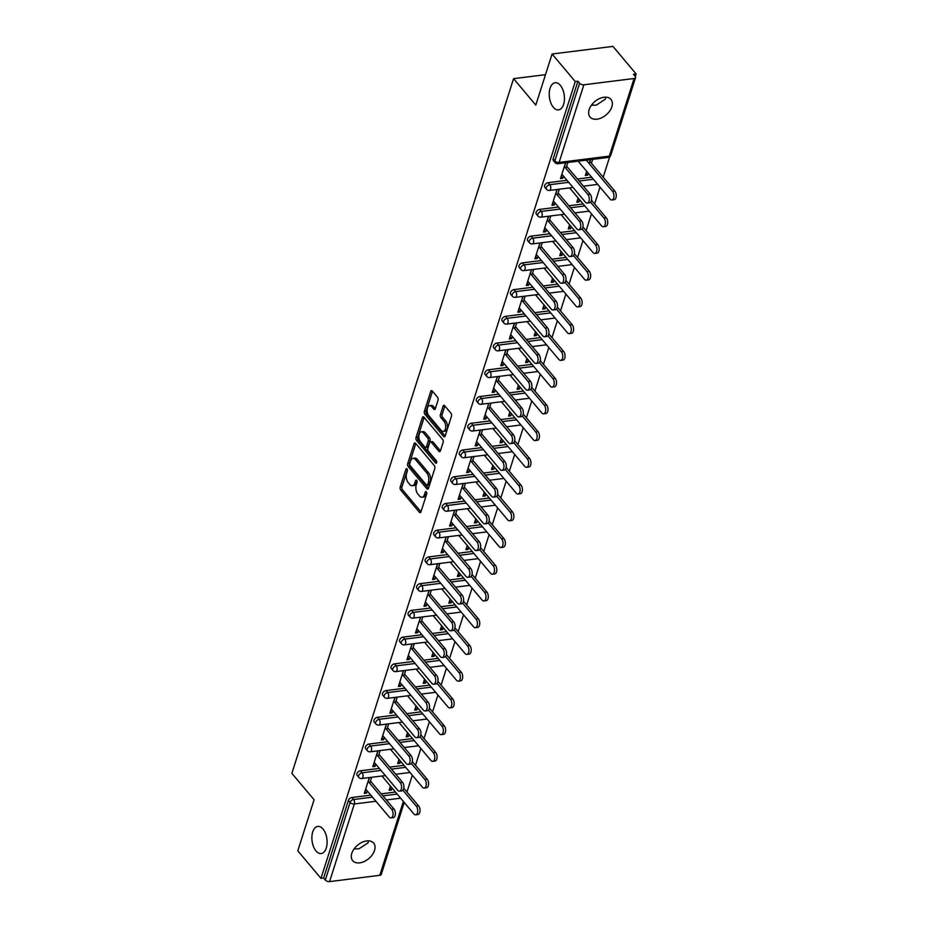 <?xml version="1.0" encoding="UTF-8"?>
<svg xmlns="http://www.w3.org/2000/svg" width="928" height="928" viewBox="0 0 928 928"><rect width="100%" height="100%" fill="white"/><g stroke="black" fill="none" stroke-linecap="round" stroke-linejoin="round"><path stroke-width="1.39" d="M323.002 829.017A13.676 7.494 82.9 0 1 327.062 843.772A13.676 7.494 82.9 0 1 321.192 853.551A13.676 7.494 82.9 0 1 315.996 850.953A13.676 7.494 82.9 0 1 311.936 836.186A13.676 7.494 82.9 0 1 317.805 826.407A13.676 7.494 82.9 0 1 323.002 829.017M368.393 840.849L368.068 842.81L358.962 848.83L354.102 848.888M560.338 85.33A13.676 7.494 82.9 0 1 564.398 100.085A13.676 7.494 82.9 0 1 558.54 109.875A13.676 7.494 82.9 0 1 553.343 107.265A13.676 7.494 82.9 0 1 549.272 92.51A13.676 7.494 82.9 0 1 555.141 82.731A13.676 7.494 82.9 0 1 560.338 85.33M605.729 97.162L605.404 99.122L596.298 105.142L591.438 105.2M407.009 468.918A1.473 0.8 -97.1 0 0 406.452 468.64A1.473 0.8 -97.1 0 0 405.907 469.232L400.2 487.096A2.1 1.148 -97.1 0 0 400.71 490.019L419.398 512.244A2.1 1.148 -97.1 0 0 420.198 512.639A2.1 1.148 -97.1 0 0 420.976 511.792L426.683 493.928A1.473 0.8 -97.1 0 0 426.323 491.886A1.473 0.8 -97.1 0 0 425.766 491.596A1.473 0.8 -97.1 0 0 425.221 492.2L424.49 494.508A6.716 3.677 -97.1 0 1 421.996 497.222A6.716 3.677 -97.1 0 1 419.444 495.935L417.89 494.09A6.716 3.677 -97.1 0 1 416.278 484.752L417.02 482.444A1.473 0.8 -97.1 0 0 416.672 480.402A1.473 0.8 -97.1 0 0 416.115 480.124A1.473 0.8 -97.1 0 0 415.57 480.716L414.828 483.024A6.716 3.677 -97.1 0 1 412.334 485.738A6.716 3.677 -97.1 0 1 409.782 484.462L408.227 482.606A6.716 3.677 -97.1 0 1 406.626 473.268L407.357 470.96A1.473 0.8 -97.1 0 0 407.009 468.918M589.141 109.632A13.676 8.746 139.9 0 0 590.034 117.021A13.676 8.746 139.9 0 0 601.657 117.786A13.676 8.746 139.9 0 0 611.854 106.79A13.676 8.746 139.9 0 0 610.972 99.412A13.676 8.746 139.9 0 0 599.349 98.646A13.676 8.746 139.9 0 0 589.141 109.632M351.805 853.319A13.676 8.746 139.9 0 0 352.698 860.708A13.676 8.746 139.9 0 0 364.31 861.462A13.676 8.746 139.9 0 0 374.518 850.477A13.676 8.746 139.9 0 0 373.624 843.088A13.676 8.746 139.9 0 0 362.013 842.334A13.676 8.746 139.9 0 0 351.805 853.319M438.039 400.188A2.1 1.148 -97.1 0 0 437.54 397.265L432.297 391.036A2.1 1.148 -97.1 0 0 431.497 390.63A2.1 1.148 -97.1 0 0 430.72 391.477L424.386 411.324A2.1 1.148 -97.1 0 0 424.885 414.248L443.584 436.473A2.1 1.148 -97.1 0 0 444.384 436.868A2.1 1.148 -97.1 0 0 445.162 436.021L451.495 416.173A2.1 1.148 -97.1 0 0 450.996 413.262L444.651 405.722A2.1 1.148 -97.1 0 0 443.862 405.327A2.1 1.148 -97.1 0 0 443.085 406.174L440.371 414.665A2.1 1.148 -97.1 0 0 440.87 417.588L444.013 421.324A5.614 3.074 -97.1 0 1 445.684 427.379A5.614 3.074 -97.1 0 1 443.271 431.392A5.614 3.074 -97.1 0 1 441.136 430.314L428.829 415.686A5.614 3.074 -97.1 0 1 427.17 409.631A5.614 3.074 -97.1 0 1 429.571 405.617A5.614 3.074 -97.1 0 1 431.706 406.684L433.759 409.132A2.1 1.148 -97.1 0 0 434.548 409.526A2.1 1.148 -97.1 0 0 435.336 408.68L438.039 400.188M320.972 878.364L297.795 850.825L314.093 799.75L291.868 773.337L513.567 78.66L535.792 105.084L552.09 54.01L575.267 81.56L320.972 878.364L323.628 878.039L325.322 880.046L350.1 802.418L348.406 800.412L323.628 878.039M415.605 443.34A2.1 1.148 -97.1 0 0 414.804 442.946A2.1 1.148 -97.1 0 0 414.027 443.793L407.694 463.64A2.1 1.148 -97.1 0 0 408.192 466.552L426.892 488.778A2.1 1.148 -97.1 0 0 427.692 489.184A2.1 1.148 -97.1 0 0 428.469 488.337L434.803 468.489A2.1 1.148 -97.1 0 0 434.292 465.566L415.605 443.34M416.034 437.482L422.368 417.635A2.1 1.148 -97.1 0 1 423.145 416.788A2.1 1.148 -97.1 0 1 423.945 417.194L442.644 439.408A2.1 1.148 -97.1 0 1 443.143 442.331L440.44 450.822L433.051 442.03A2.1 1.148 -97.1 0 0 432.251 441.635L430.476 441.856A2.1 1.148 -97.1 0 0 429.699 442.702L427.901 448.34A2.1 1.148 -97.1 0 0 428.411 451.252L436.299 460.636A1.473 0.8 -97.1 0 1 436.74 462.225A1.473 0.8 -97.1 0 1 436.102 463.269A1.473 0.8 -97.1 0 1 435.545 462.991L416.544 440.394A2.1 1.148 -97.1 0 1 416.034 437.482L417.809 437.262L424.142 417.426L422.368 417.635M440.336 451.089L438.863 451.275A2.1 1.148 -97.1 0 0 439.652 451.669A2.1 1.148 -97.1 0 0 440.44 450.822M438.863 451.275L431.276 442.262A2.1 1.148 -97.1 0 0 430.476 441.856M565.709 162.736L564.468 166.646M562.008 174.36L561.312 176.529L562.797 178.292L560.489 178.582L565.535 162.76M590.556 159.628L589.953 161.518M586.798 171.425L586.148 173.42L587.633 175.183L588.271 173.188M557.183 189.463L555.93 193.384M553.471 201.098L552.775 203.267L554.26 205.03L551.951 205.308L557.009 189.486M578.26 198.151L577.622 200.158L579.107 201.921L579.745 199.914M548.645 216.201L547.404 220.11M544.945 227.824L544.249 229.993L545.734 231.756L543.425 232.046L548.471 216.224M569.734 224.889L569.096 226.884L570.569 228.648L571.207 226.641M540.119 242.927L538.866 246.848M536.407 254.55L535.711 256.731L537.196 258.483L534.888 258.773L539.945 242.95M561.196 251.616L560.558 253.622L562.043 255.386L562.681 253.379M531.593 269.665L530.34 273.574M527.881 281.288L527.185 283.458L528.67 285.221L526.362 285.511L531.408 269.688M552.67 278.354L552.032 280.349L553.506 282.112L554.155 280.105M523.056 296.392L521.803 300.312M519.344 308.015L518.659 310.196L520.132 311.947L517.824 312.237L522.882 296.415M544.133 305.08L543.495 307.087L544.98 308.838L545.618 306.843M514.53 323.13L513.277 327.039M510.818 334.753L510.122 336.922L511.606 338.685L509.298 338.975L514.344 323.153M535.607 331.806L534.969 333.813L536.454 335.576L537.092 333.57M505.992 349.856L504.751 353.777M502.28 361.479L501.596 363.648L503.069 365.412L500.772 365.702L505.818 349.879M527.069 358.544L526.431 360.54L527.916 362.303L528.554 360.308M497.466 376.594L496.213 380.503M493.754 388.217L493.058 390.386L494.543 392.15L492.234 392.44L497.28 376.606M518.543 385.271L517.905 387.278L519.39 389.041L520.028 387.034M488.928 403.32L487.687 407.23M485.228 414.944L484.532 417.113L486.017 418.876L483.708 419.166L488.754 403.344M510.017 412.009L509.379 414.004L510.852 415.767L511.49 413.772M480.402 430.047L479.15 433.968M476.69 441.682L475.994 443.851L477.479 445.614L475.171 445.892L480.228 430.07M501.48 438.735L500.842 440.742L502.326 442.505L502.964 440.498M471.876 456.785L470.624 460.694M468.164 468.408L467.468 470.577L468.953 472.34L466.645 472.63L471.691 456.808M492.954 465.473L492.316 467.468L493.789 469.232L494.427 467.225M463.339 483.511L462.086 487.432M459.627 495.134L458.942 497.315L460.416 499.067L458.107 499.357L463.165 483.534M484.416 492.2L483.778 494.206L485.263 495.958L485.901 493.963M454.813 510.249L453.56 514.158M451.101 521.872L450.405 524.042L451.89 525.805L449.581 526.095L454.627 510.272M475.89 518.938L475.252 520.933L476.725 522.696L477.375 520.689M446.275 536.976L445.034 540.896M442.563 548.599L441.879 550.78L443.352 552.531L441.044 552.821L446.101 536.999M467.352 545.664L466.714 547.671L468.199 549.422L468.837 547.427M437.749 563.714L436.496 567.623M434.037 575.337L433.341 577.506L434.826 579.269L432.518 579.559L437.564 563.737M458.826 572.39L458.188 574.397L459.673 576.16L460.311 574.154M429.212 590.44L427.97 594.349M425.511 602.063L424.815 604.232L426.288 605.996L423.992 606.286L429.038 590.463M450.3 599.128L449.651 601.124L451.136 602.887L451.774 600.892M420.686 617.178L419.433 621.087M416.974 628.801L416.278 630.97L417.762 632.734L415.454 633.024L420.5 617.19M441.763 625.855L441.125 627.862L442.61 629.625L443.248 627.618M412.148 643.904L410.907 647.814M408.448 655.528L407.752 657.697L409.236 659.46L406.928 659.75L411.974 643.928M433.237 652.593L432.599 654.588L434.072 656.351L434.71 654.356M403.622 670.631L402.369 674.552M399.91 682.266L399.214 684.435L400.699 686.198L398.39 686.476L403.448 670.654M424.699 679.319L424.061 681.326L425.546 683.089L426.184 681.082M395.096 697.369L393.843 701.278M391.384 708.992L390.688 711.161L392.173 712.924L389.864 713.214L394.91 697.392M416.173 706.057L415.535 708.052L417.008 709.816L417.646 707.809M386.558 724.095L385.306 728.016M382.846 735.718L382.162 737.899L383.635 739.651L381.327 739.941L386.384 724.118M407.636 732.784L406.998 734.79L408.482 736.542L409.12 734.547M378.032 750.833L376.78 754.742M374.32 762.456L373.624 764.626L375.109 766.389L372.801 766.679L377.847 750.856M399.11 759.51L398.472 761.517L399.956 763.28L400.594 761.273M545.502 74.669L513.567 78.66M404.225 802.465L381.257 874.408A3.202 1.728 -162.3 0 1 379.796 875.313L329.579 881.6A3.202 1.728 -162.3 0 1 325.322 880.046M369.495 777.56L368.254 781.48M365.783 789.183L365.098 791.352L366.572 793.115L364.275 793.405L369.321 777.583M390.572 786.248L389.934 788.255L391.419 790.006L389.11 790.296L390.456 786.097M552.09 54.01L612.956 46.4L636.132 73.95L635.32 76.502M575.267 81.56L577.924 81.235L579.617 83.242A3.202 1.728 17.7 0 0 583.863 84.796L634.091 78.509A3.202 1.728 17.7 0 0 635.552 77.604A3.202 1.728 17.7 0 0 635.158 76.293L633.464 74.275L636.132 73.95M609.696 156.786L603.165 177.225M600.01 187.131L594.639 203.951M591.472 213.858L586.113 230.689M582.946 240.596L577.576 257.416M574.409 267.322L569.05 284.154M565.883 294.06L560.512 310.88M557.357 320.786L551.986 337.606M548.819 347.524L543.448 364.344M540.293 374.251L534.922 391.071M531.756 400.989L526.385 417.809M523.23 427.715L517.859 444.535M514.692 454.442L509.333 471.273M506.166 481.18L500.795 498M497.64 507.906L492.269 524.738M489.102 534.644L483.732 551.464M480.576 561.37L475.206 578.19M472.039 588.108L466.668 604.928M463.513 614.835L458.142 631.655M454.975 641.561L449.604 658.393M446.449 668.299L441.078 685.119M437.912 695.026L432.552 711.857M429.386 721.764L424.015 738.584M420.86 748.49L415.489 765.322M412.322 775.228L406.951 792.048M391.419 790.006L392.057 788.011M396.256 774.857L396.465 774.184M366.572 793.115L367.268 790.946M369.727 783.232L371.629 777.293M548.1 182.677L549.794 184.695A3.202 2.053 -40.1 0 0 546.314 187.595A3.202 2.053 139.9 0 0 546.522 189.324L544.829 187.317A3.202 2.053 -40.1 0 1 544.62 185.588A3.202 2.053 -40.1 0 1 548.1 182.677L567.008 180.31M577.413 179.011L591.681 177.225M583.863 84.796L559.097 162.423A3.202 1.728 17.7 0 1 554.84 160.869A3.202 2.053 139.9 0 0 555.048 162.597L553.355 160.579A3.202 2.053 -40.1 0 1 553.158 158.85L554.84 160.869L579.617 83.242M577.924 81.235L553.158 158.85M348.406 800.412A3.202 2.053 -40.1 0 1 351.886 797.512L370.794 795.145M381.199 793.834L395.467 792.06M583.944 186.772L584.153 186.099M579.107 201.921L576.798 202.211L578.132 198.012M554.26 205.03L554.956 202.849M557.415 195.147L559.306 189.208M531.036 236.141L532.73 238.16A3.202 2.053 -40.1 0 0 529.25 241.06A3.202 2.053 139.9 0 0 529.459 242.788L527.765 240.781A3.202 2.053 -40.1 0 1 527.556 239.053A3.202 2.053 -40.1 0 1 531.036 236.141L549.944 233.775M560.35 232.476L574.618 230.689M566.88 240.236L567.089 239.552M562.043 255.386L559.735 255.664L561.08 251.465M537.196 258.483L537.892 256.314M540.351 248.611L542.254 242.66M513.973 289.606L515.666 291.624A3.202 2.053 -40.1 0 0 512.186 294.524A3.202 2.053 139.9 0 0 512.395 296.252L510.702 294.246A3.202 2.053 -40.1 0 1 510.493 292.506A3.202 2.053 -40.1 0 1 513.973 289.606L532.892 287.239M543.286 285.94L557.554 284.154M549.817 293.7L550.026 293.016M544.98 308.838L542.671 309.128L544.017 304.929M520.132 311.947L520.828 309.778M523.288 302.064L525.19 296.125M496.921 343.07L498.614 345.088A3.202 2.053 -40.1 0 0 495.123 347.988A3.202 2.053 139.9 0 0 495.332 349.717L493.638 347.71A3.202 2.053 -40.1 0 1 493.429 345.97A3.202 2.053 -40.1 0 1 496.921 343.07L515.829 340.704M526.222 339.404L540.49 337.618M532.753 347.153L532.962 346.48M527.916 362.303L525.608 362.593L526.953 358.394M503.069 365.412L503.765 363.242M506.224 355.528L508.126 349.589M479.857 396.534L481.551 398.541A3.202 2.053 -40.1 0 0 478.059 401.453A3.202 2.053 139.9 0 0 478.268 403.181L476.586 401.163A3.202 2.053 -40.1 0 1 476.377 399.434A3.202 2.053 -40.1 0 1 479.857 396.534L498.765 394.168M509.17 392.869L523.427 391.082M515.69 400.618L515.91 399.945M510.852 415.767L508.544 416.057L509.89 411.858M486.017 418.876L486.701 416.707M489.16 408.993L491.063 403.054M462.794 449.999L464.487 452.006A3.202 2.053 -40.1 0 0 461.007 454.917A3.202 2.053 139.9 0 0 461.216 456.646L459.522 454.627A3.202 2.053 -40.1 0 1 459.314 452.899A3.202 2.053 -40.1 0 1 462.794 449.999L481.702 447.632M492.107 446.333L506.363 444.547M498.626 454.082L498.846 453.409M493.789 469.232L491.48 469.522L492.826 465.322M468.953 472.34L469.638 470.171M472.108 462.457L473.999 456.518M445.73 503.463L447.424 505.47A3.202 2.053 -40.1 0 0 443.944 508.37A3.202 2.053 139.9 0 0 444.152 510.11L442.459 508.092A3.202 2.053 -40.1 0 1 442.25 506.363A3.202 2.053 -40.1 0 1 445.73 503.463L464.638 501.097M475.043 499.798L489.3 498.011M481.562 507.546L481.783 506.874M476.725 522.696L474.428 522.986L475.762 518.787M451.89 525.805L452.586 523.636M455.045 515.922L456.936 509.982M428.666 556.928L430.36 558.934A3.202 2.053 -40.1 0 0 426.88 561.834A3.202 2.053 139.9 0 0 427.089 563.574L425.395 561.556A3.202 2.053 -40.1 0 1 425.186 559.828A3.202 2.053 -40.1 0 1 428.666 556.928L447.574 554.561M457.98 553.25L472.248 551.476M464.499 561.011L464.719 560.338M459.673 576.16L457.365 576.45L458.699 572.251M434.826 579.269L435.522 577.1M437.981 569.386L439.872 563.447M411.603 610.38L413.296 612.399A3.202 2.053 -40.1 0 0 409.816 615.299A3.202 2.053 139.9 0 0 410.025 617.027L408.332 615.02A3.202 2.053 -40.1 0 1 408.123 613.292A3.202 2.053 -40.1 0 1 411.603 610.38L430.511 608.026M440.916 606.715L455.184 604.928M447.435 614.475L447.656 613.802M442.61 629.625L440.301 629.915L441.635 625.716M417.762 632.734L418.458 630.553M420.918 622.85L422.808 616.911M394.539 663.845L396.233 665.863A3.202 2.053 -40.1 0 0 392.753 668.763A3.202 2.053 139.9 0 0 392.962 670.492L391.268 668.485A3.202 2.053 -40.1 0 1 391.059 666.756A3.202 2.053 -40.1 0 1 394.539 663.845L413.447 661.478M423.852 660.179L438.12 658.393M430.383 667.94L430.592 667.267M425.546 683.089L423.238 683.368L424.572 679.168M400.699 686.198L401.395 684.017M403.854 676.315L405.745 670.364M377.476 717.309L379.169 719.328A3.202 2.053 -40.1 0 0 375.689 722.228A3.202 2.053 139.9 0 0 375.898 723.956L374.204 721.949A3.202 2.053 -40.1 0 1 373.996 720.209A3.202 2.053 -40.1 0 1 377.476 717.309L396.395 714.943M406.789 713.644L421.057 711.857M413.32 721.404L413.528 720.72M408.482 736.542L406.174 736.832L407.52 732.633M383.635 739.651L384.331 737.482M386.79 729.768L388.693 723.828M360.424 770.774L362.117 772.792A3.202 2.053 -40.1 0 0 358.626 775.692A3.202 2.053 139.9 0 0 358.834 777.42L357.141 775.414A3.202 2.053 -40.1 0 1 356.932 773.674A3.202 2.053 -40.1 0 1 360.424 770.774L379.332 768.407M389.725 767.108L403.993 765.322M375.109 766.389L375.805 764.22M378.264 756.506L380.155 750.566M404.782 748.13L405.002 747.458M399.956 763.28L397.648 763.57L398.982 759.371M368.95 744.047L370.643 746.054A3.202 2.053 -40.1 0 0 367.163 748.954A3.202 2.053 139.9 0 0 367.372 750.694L365.678 748.676A3.202 2.053 -40.1 0 1 365.47 746.947A3.202 2.053 -40.1 0 1 368.95 744.047L387.858 741.681M398.263 740.382L412.519 738.595M392.173 712.924L392.857 710.755M395.328 703.041L397.219 697.102M421.846 694.666L422.066 693.993M417.008 709.816L414.712 710.106L416.046 705.906M386.013 690.583L387.707 692.59A3.202 2.053 -40.1 0 0 384.227 695.501A3.202 2.053 139.9 0 0 384.436 697.23L382.742 695.211A3.202 2.053 -40.1 0 1 382.533 693.483A3.202 2.053 -40.1 0 1 386.013 690.583L404.921 688.216M415.326 686.917L429.583 685.131M409.236 659.46L409.921 657.291M412.38 649.577L414.282 643.638M438.909 641.202L439.13 640.529M434.072 656.351L431.764 656.641L433.109 652.442M403.077 637.118L404.77 639.125A3.202 2.053 -40.1 0 0 401.29 642.037A3.202 2.053 139.9 0 0 401.499 643.765L399.806 641.747A3.202 2.053 -40.1 0 1 399.597 640.018A3.202 2.053 -40.1 0 1 403.077 637.118L421.985 634.752M432.39 633.453L446.646 631.666M426.288 605.996L426.984 603.826M429.444 596.112L431.346 590.173M455.973 587.737L456.182 587.064M451.136 602.887L448.827 603.177L450.173 598.978M420.14 583.654L421.834 585.672A3.202 2.053 -40.1 0 0 418.342 588.572A3.202 2.053 139.9 0 0 418.551 590.301L416.858 588.282A3.202 2.053 -40.1 0 1 416.649 586.554A3.202 2.053 -40.1 0 1 420.14 583.654L439.048 581.288M449.454 579.988L463.71 578.202M443.352 552.531L444.048 550.362M446.507 542.648L448.41 536.709M473.036 534.273L473.245 533.6M468.199 549.422L465.891 549.712L467.236 545.513M437.204 530.19L438.886 532.208A3.202 2.053 -40.1 0 0 435.406 535.108A3.202 2.053 139.9 0 0 435.615 536.836L433.921 534.83A3.202 2.053 -40.1 0 1 433.712 533.09A3.202 2.053 -40.1 0 1 437.204 530.19L456.112 527.823M466.506 526.524L480.774 524.738M460.416 499.067L461.112 496.898M463.571 489.195L465.473 483.244M490.1 480.82L490.309 480.136M485.263 495.958L482.954 496.248L484.3 492.049M454.256 476.725L455.95 478.744A3.202 2.053 -40.1 0 0 452.47 481.644A3.202 2.053 139.9 0 0 452.678 483.372L450.985 481.365A3.202 2.053 -40.1 0 1 450.776 479.637A3.202 2.053 -40.1 0 1 454.256 476.725L473.176 474.359M483.569 473.06L497.837 471.273M477.479 445.614L478.175 443.433M480.634 435.731L482.525 429.78M507.164 427.356L507.372 426.683M502.326 442.505L500.018 442.784L501.352 438.584M471.32 423.261L473.013 425.279A3.202 2.053 -40.1 0 0 469.533 428.179A3.202 2.053 139.9 0 0 469.742 429.908L468.048 427.901A3.202 2.053 -40.1 0 1 467.84 426.172A3.202 2.053 -40.1 0 1 471.32 423.261L490.228 420.894M500.633 419.595L514.901 417.809M494.543 392.15L495.239 389.98M497.698 382.266L499.589 376.327M524.216 373.891L524.436 373.218M519.39 389.041L517.082 389.331L518.416 385.132M488.383 369.796L490.077 371.815A3.202 2.053 -40.1 0 0 486.597 374.715A3.202 2.053 139.9 0 0 486.806 376.443L485.112 374.436A3.202 2.053 -40.1 0 1 484.903 372.708A3.202 2.053 -40.1 0 1 488.383 369.796L507.291 367.442M517.696 366.131L531.964 364.356M511.606 338.685L512.302 336.516M514.762 328.802L516.652 322.863M541.279 320.427L541.5 319.754M536.454 335.576L534.145 335.866L535.479 331.667M505.447 316.344L507.14 318.35A3.202 2.053 -40.1 0 0 503.66 321.25A3.202 2.053 139.9 0 0 503.869 322.99L502.176 320.972A3.202 2.053 -40.1 0 1 501.967 319.244A3.202 2.053 -40.1 0 1 505.447 316.344L524.355 313.977M534.76 312.666L549.028 310.892M528.67 285.221L529.366 283.052M531.825 275.338L533.716 269.398M558.343 266.962L558.563 266.29M553.506 282.112L551.209 282.402L552.543 278.203M522.51 262.879L524.204 264.886A3.202 2.053 -40.1 0 0 520.724 267.798A3.202 2.053 139.9 0 0 520.933 269.526L519.239 267.508A3.202 2.053 -40.1 0 1 519.03 265.779A3.202 2.053 -40.1 0 1 522.51 262.879L541.418 260.513M551.824 259.214L566.08 257.427M545.734 231.756L546.418 229.587M548.889 221.873L550.78 215.934M575.406 213.498L575.627 212.825M570.569 228.648L568.261 228.938L569.606 224.738M539.574 209.415L541.268 211.422A3.202 2.053 -40.1 0 0 537.788 214.333A3.202 2.053 139.9 0 0 537.996 216.062L536.303 214.043A3.202 2.053 -40.1 0 1 536.094 212.315A3.202 2.053 -40.1 0 1 539.574 209.415L558.482 207.048M568.887 205.749L583.144 203.963M562.797 178.292L563.482 176.123M565.941 168.409L567.843 162.47M591.438 163.27L592.69 159.361M587.633 175.183L585.324 175.473L586.67 171.274M590.382 159.651L589.129 163.56M412.334 485.738L414.108 485.518A6.716 3.677 -97.1 0 0 416.602 482.804L414.828 483.024M417.066 481.342L416.602 482.804M421.996 497.222L423.771 496.99A6.716 3.677 -97.1 0 0 426.265 494.288L424.49 494.508M426.729 492.826L426.265 494.288M407.415 469.858L401.975 486.875A2.1 1.148 -97.1 0 0 402.474 489.798L420.976 511.792M414.027 443.793L415.79 443.572L409.468 463.42A2.1 1.148 -97.1 0 0 409.967 466.332L428.469 488.325M409.735 463.513A1.473 0.8 -97.1 0 0 410.083 465.554L426.497 485.066A1.473 0.8 -97.1 0 0 427.054 485.344A1.473 0.8 -97.1 0 0 427.599 484.752L428.376 482.316A6.716 3.677 -97.1 0 0 426.776 472.978L415.558 459.65A6.716 3.677 -97.1 0 0 413.006 458.362A6.716 3.677 -97.1 0 0 410.512 461.077L409.735 463.513M427.054 485.344L428.829 485.124A1.473 0.8 -97.1 0 0 429.374 484.532L427.599 484.752M413.006 458.362L414.781 458.142A6.716 3.677 -97.1 0 1 417.333 459.418L428.55 472.758A6.716 3.677 -97.1 0 1 430.151 482.096L429.374 484.532M436.74 462.086L418.319 440.174L416.544 440.394M423.412 432.9A5.614 3.074 -97.1 0 0 421.277 431.833A5.614 3.074 -97.1 0 0 418.876 435.847A5.614 3.074 -97.1 0 0 420.535 441.902L424.873 447.052A2.1 1.148 -97.1 0 0 425.674 447.458A2.1 1.148 -97.1 0 0 426.451 446.612L428.249 440.974A2.1 1.148 -97.1 0 0 427.75 438.062L423.412 432.9L425.186 432.68A5.614 3.074 -97.1 0 0 423.052 431.613L421.277 431.833M425.674 447.458L427.448 447.238A2.1 1.148 -97.1 0 0 428.226 446.391L426.451 446.612M425.186 432.68L429.525 437.842A2.1 1.148 -97.1 0 1 430.024 440.754L428.226 446.391M417.809 437.262A2.1 1.148 -97.1 0 0 418.319 440.174M429.571 405.617L431.346 405.397A5.614 3.074 -97.1 0 1 433.48 406.464L435.336 408.668M443.271 431.392L445.046 431.16A5.614 3.074 -97.1 0 0 447.458 427.147A5.614 3.074 -97.1 0 0 445.788 421.092L444.013 421.324M443.085 406.174L444.848 405.954L442.146 414.445A2.1 1.148 -97.1 0 0 442.644 417.356L445.788 421.092M430.72 391.477L432.483 391.256L426.161 411.104A2.1 1.148 -97.1 0 0 426.66 414.027L445.162 436.009M416.289 806.177L418.598 805.887A4.814 2.633 82.9 0 1 420.024 811.072A4.814 2.633 82.9 0 1 417.96 814.517L415.663 814.807A4.814 2.633 -97.1 0 0 417.716 811.362A4.814 2.633 -97.1 0 0 416.289 806.177L402.903 790.262M382.034 776.086L413.83 813.891A4.814 2.633 -97.1 0 0 415.663 814.807M418.598 805.887L403.784 788.278M365.667 789.044L389.168 816.976A4.814 2.633 -97.1 0 0 390.99 817.893A4.814 2.633 -97.1 0 0 393.054 814.448A4.814 2.633 -97.1 0 0 391.628 809.262L393.936 808.972A4.814 2.633 82.9 0 1 395.363 814.158A4.814 2.633 82.9 0 1 393.298 817.603L390.99 817.893M370.434 781.04L393.936 808.972M368.126 781.33L391.628 809.262M424.827 779.45L427.124 779.16A4.814 2.633 82.9 0 1 428.562 784.346A4.814 2.633 82.9 0 1 426.497 787.779L424.189 788.069A4.814 2.633 -97.1 0 0 426.254 784.636A4.814 2.633 -97.1 0 0 424.827 779.45L411.429 763.524M390.56 749.36L422.356 787.153A4.814 2.633 -97.1 0 0 424.189 788.069M427.124 779.16L412.31 761.54M433.353 752.712L435.661 752.422A4.814 2.633 82.9 0 1 437.088 757.608A4.814 2.633 82.9 0 1 435.023 761.053L432.715 761.343A4.814 2.633 -97.1 0 0 434.78 757.898A4.814 2.633 -97.1 0 0 433.353 752.712L419.966 736.797M399.098 722.622L430.894 760.426A4.814 2.633 -97.1 0 0 432.715 761.343M435.661 752.422L420.836 734.814M441.879 725.986L444.187 725.696A4.814 2.633 82.9 0 1 445.614 730.881A4.814 2.633 82.9 0 1 443.561 734.326L441.252 734.605A4.814 2.633 -97.1 0 0 443.317 731.171A4.814 2.633 -97.1 0 0 441.879 725.986L428.492 710.059M407.624 695.896L439.42 733.688A4.814 2.633 -97.1 0 0 441.252 734.605M444.187 725.696L429.374 708.076M450.416 699.248L452.725 698.958A4.814 2.633 82.9 0 1 454.152 704.155A4.814 2.633 82.9 0 1 452.087 707.588L449.778 707.878A4.814 2.633 -97.1 0 0 451.843 704.433A4.814 2.633 -97.1 0 0 450.416 699.248L437.03 683.333M416.162 669.158L447.957 706.962A4.814 2.633 -97.1 0 0 449.778 707.878M452.725 698.958L437.9 681.349M458.942 672.522L461.251 672.232A4.814 2.633 82.9 0 1 462.678 677.417A4.814 2.633 82.9 0 1 460.624 680.862L458.316 681.152A4.814 2.633 -97.1 0 0 460.369 677.707A4.814 2.633 -97.1 0 0 458.942 672.522L445.556 656.606M424.688 642.431L456.483 680.236A4.814 2.633 -97.1 0 0 458.316 681.152M461.251 672.232L446.438 654.611M374.193 762.306L397.694 790.238A4.814 2.633 -97.1 0 0 399.527 791.155A4.814 2.633 -97.1 0 0 401.58 787.721A4.814 2.633 -97.1 0 0 400.154 782.536L402.462 782.246A4.814 2.633 82.9 0 1 403.889 787.431A4.814 2.633 82.9 0 1 401.824 790.865L399.527 791.155M378.96 754.313L402.462 782.246M376.652 754.592L400.154 782.536M382.73 735.579L406.232 763.512A4.814 2.633 -97.1 0 0 408.053 764.428A4.814 2.633 -97.1 0 0 410.118 760.983A4.814 2.633 -97.1 0 0 408.691 755.798L411 755.508A4.814 2.633 82.9 0 1 412.426 760.705A4.814 2.633 82.9 0 1 410.362 764.138L408.053 764.428M387.498 727.575L411 755.508M385.19 727.865L408.691 755.798M391.256 708.841L414.758 736.774A4.814 2.633 -97.1 0 0 416.579 737.69A4.814 2.633 -97.1 0 0 418.644 734.257A4.814 2.633 -97.1 0 0 417.217 729.072L419.526 728.782A4.814 2.633 82.9 0 1 420.952 733.967A4.814 2.633 82.9 0 1 418.888 737.412L416.579 737.69M396.024 700.849L419.526 728.782M393.716 701.139L417.217 729.072M399.782 682.115L423.284 710.048A4.814 2.633 -97.1 0 0 425.117 710.964A4.814 2.633 -97.1 0 0 427.182 707.53A4.814 2.633 -97.1 0 0 425.755 702.334L428.052 702.044A4.814 2.633 82.9 0 1 429.49 707.24A4.814 2.633 82.9 0 1 427.425 710.674L425.117 710.964M404.55 674.111L428.052 702.044M402.253 674.401L425.755 702.334M408.32 655.377L431.822 683.321A4.814 2.633 -97.1 0 0 433.643 684.238A4.814 2.633 -97.1 0 0 435.708 680.792A4.814 2.633 -97.1 0 0 434.281 675.607L436.589 675.317A4.814 2.633 82.9 0 1 438.016 680.502A4.814 2.633 82.9 0 1 435.951 683.948L433.643 684.238M413.088 647.384L436.589 675.317M410.779 647.674L434.281 675.607M467.48 645.784L469.788 645.494A4.814 2.633 82.9 0 1 471.215 650.69A4.814 2.633 82.9 0 1 469.15 654.124L466.842 654.414A4.814 2.633 -97.1 0 0 468.907 650.98A4.814 2.633 -97.1 0 0 467.48 645.784L454.082 629.868M433.214 615.705L465.021 653.498A4.814 2.633 -97.1 0 0 466.842 654.414M469.788 645.494L454.964 627.885M416.846 628.65L440.348 656.583A4.814 2.633 -97.1 0 0 442.18 657.5A4.814 2.633 -97.1 0 0 444.245 654.066A4.814 2.633 -97.1 0 0 442.807 648.869L445.115 648.579A4.814 2.633 82.9 0 1 446.542 653.776A4.814 2.633 82.9 0 1 444.489 657.21L442.18 657.5M421.614 620.646L445.115 648.579M419.317 620.936L442.807 648.869M476.006 619.057L478.314 618.767A4.814 2.633 82.9 0 1 479.741 623.952A4.814 2.633 82.9 0 1 477.676 627.398L475.38 627.688A4.814 2.633 -97.1 0 0 477.433 624.242A4.814 2.633 -97.1 0 0 476.006 619.057L462.62 603.142M441.751 588.967L473.547 626.771A4.814 2.633 -97.1 0 0 475.38 627.688M478.314 618.767L463.501 601.158M425.384 601.912L448.885 629.857A4.814 2.633 -97.1 0 0 450.706 630.773A4.814 2.633 -97.1 0 0 452.771 627.328A4.814 2.633 -97.1 0 0 451.344 622.143L453.653 621.853A4.814 2.633 82.9 0 1 455.08 627.038A4.814 2.633 82.9 0 1 453.015 630.483L450.706 630.773M430.151 593.92L453.653 621.853M427.843 594.21L451.344 622.143M484.544 592.319L486.852 592.041A4.814 2.633 82.9 0 1 488.279 597.226A4.814 2.633 82.9 0 1 486.214 600.66L483.906 600.95A4.814 2.633 -97.1 0 0 485.97 597.516A4.814 2.633 -97.1 0 0 484.544 592.319L471.146 576.404M450.277 562.24L482.084 600.033A4.814 2.633 -97.1 0 0 483.906 600.95M486.852 592.041L472.027 574.42M433.91 575.186L457.411 603.119A4.814 2.633 -97.1 0 0 459.244 604.035A4.814 2.633 -97.1 0 0 461.297 600.602A4.814 2.633 -97.1 0 0 459.87 595.405L462.179 595.126A4.814 2.633 82.9 0 1 463.606 600.312A4.814 2.633 82.9 0 1 461.552 603.745L459.244 604.035M438.677 567.182L462.179 595.126M436.369 567.472L459.87 595.405M493.07 565.593L495.378 565.303A4.814 2.633 82.9 0 1 496.805 570.488A4.814 2.633 82.9 0 1 494.74 573.933L492.443 574.223A4.814 2.633 -97.1 0 0 494.496 570.778A4.814 2.633 -97.1 0 0 493.07 565.593L479.683 549.678M458.815 535.502L490.61 573.307A4.814 2.633 -97.1 0 0 492.443 574.223M495.378 565.303L480.565 547.694M442.447 548.46L465.949 576.392A4.814 2.633 -97.1 0 0 467.77 577.309A4.814 2.633 -97.1 0 0 469.835 573.864A4.814 2.633 -97.1 0 0 468.408 568.678L470.716 568.388A4.814 2.633 82.9 0 1 472.143 573.574A4.814 2.633 82.9 0 1 470.078 577.019L467.77 577.309M447.215 540.456L470.716 568.388M444.906 540.746L468.408 568.678M501.607 538.866L503.904 538.576A4.814 2.633 82.9 0 1 505.342 543.762A4.814 2.633 82.9 0 1 503.278 547.195L500.969 547.485A4.814 2.633 -97.1 0 0 503.034 544.052A4.814 2.633 -97.1 0 0 501.607 538.866L488.209 522.94M467.341 508.776L499.136 546.569A4.814 2.633 -97.1 0 0 500.969 547.485M503.904 538.576L489.091 520.956M450.973 521.722L474.475 549.654A4.814 2.633 -97.1 0 0 476.308 550.571A4.814 2.633 -97.1 0 0 478.361 547.137A4.814 2.633 -97.1 0 0 476.934 541.952L479.242 541.662A4.814 2.633 82.9 0 1 480.669 546.847A4.814 2.633 82.9 0 1 478.604 550.281L476.308 550.571M455.741 513.729L479.242 541.662M453.432 514.008L476.934 541.952M510.133 512.128L512.442 511.838A4.814 2.633 82.9 0 1 513.868 517.035A4.814 2.633 82.9 0 1 511.804 520.469L509.495 520.759A4.814 2.633 -97.1 0 0 511.56 517.314A4.814 2.633 -97.1 0 0 510.133 512.128L496.747 496.213M475.878 482.038L507.674 519.842A4.814 2.633 -97.1 0 0 509.495 520.759M512.442 511.838L497.617 494.23M459.511 494.995L483.001 522.928A4.814 2.633 -97.1 0 0 484.834 523.844A4.814 2.633 -97.1 0 0 486.898 520.399A4.814 2.633 -97.1 0 0 485.472 515.214L487.768 514.924A4.814 2.633 82.9 0 1 489.207 520.121A4.814 2.633 82.9 0 1 487.142 523.554L484.834 523.844M464.278 486.991L487.768 514.924M461.97 487.281L485.472 515.214M518.659 485.402L520.968 485.112A4.814 2.633 82.9 0 1 522.394 490.297A4.814 2.633 82.9 0 1 520.341 493.742L518.033 494.021A4.814 2.633 -97.1 0 0 520.098 490.587A4.814 2.633 -97.1 0 0 518.659 485.402L505.273 469.487M484.404 455.312L516.2 493.104A4.814 2.633 -97.1 0 0 518.033 494.021M520.968 485.112L506.154 467.492M468.037 468.257L491.538 496.19A4.814 2.633 -97.1 0 0 493.36 497.106A4.814 2.633 -97.1 0 0 495.424 493.673A4.814 2.633 -97.1 0 0 493.998 488.488L496.306 488.198A4.814 2.633 82.9 0 1 497.733 493.383A4.814 2.633 82.9 0 1 495.668 496.828L493.36 497.106M472.804 460.265L496.306 488.198M470.496 460.555L493.998 488.488M527.197 458.664L529.505 458.374A4.814 2.633 82.9 0 1 530.932 463.571A4.814 2.633 82.9 0 1 528.867 467.004L526.559 467.294A4.814 2.633 -97.1 0 0 528.624 463.861A4.814 2.633 -97.1 0 0 527.197 458.664L513.81 442.749M492.93 428.574L524.738 466.378A4.814 2.633 -97.1 0 0 526.559 467.294M529.505 458.374L514.68 440.765M476.563 441.531L500.064 469.464A4.814 2.633 -97.1 0 0 501.897 470.38A4.814 2.633 -97.1 0 0 503.962 466.946A4.814 2.633 -97.1 0 0 502.535 461.75L504.832 461.46A4.814 2.633 82.9 0 1 506.27 466.656A4.814 2.633 82.9 0 1 504.206 470.09L501.897 470.38M481.33 433.527L504.832 461.46M479.034 433.817L502.535 461.75M535.723 431.938L538.031 431.648A4.814 2.633 82.9 0 1 539.458 436.833A4.814 2.633 82.9 0 1 537.405 440.278L535.096 440.568A4.814 2.633 -97.1 0 0 537.15 437.123A4.814 2.633 -97.1 0 0 535.723 431.938L522.336 416.022M501.468 401.847L533.264 439.652A4.814 2.633 -97.1 0 0 535.096 440.568M538.031 431.648L523.218 414.027M485.1 414.793L508.602 442.737A4.814 2.633 -97.1 0 0 510.423 443.654A4.814 2.633 -97.1 0 0 512.488 440.208A4.814 2.633 -97.1 0 0 511.061 435.023L513.37 434.733A4.814 2.633 82.9 0 1 514.796 439.918A4.814 2.633 82.9 0 1 512.732 443.364L510.423 443.654M489.868 406.8L513.37 434.733M487.56 407.09L511.061 435.023M544.26 405.2L546.569 404.921A4.814 2.633 82.9 0 1 547.996 410.106A4.814 2.633 82.9 0 1 545.931 413.54L543.622 413.83A4.814 2.633 -97.1 0 0 545.687 410.396A4.814 2.633 -97.1 0 0 544.26 405.2L530.862 389.284M509.994 375.121L541.801 412.914A4.814 2.633 -97.1 0 0 543.622 413.83M546.569 404.921L531.744 387.301M493.626 388.066L517.128 415.999A4.814 2.633 -97.1 0 0 518.961 416.916A4.814 2.633 -97.1 0 0 521.026 413.482A4.814 2.633 -97.1 0 0 519.587 408.285L521.896 408.007A4.814 2.633 82.9 0 1 523.322 413.192A4.814 2.633 82.9 0 1 521.269 416.626L518.961 416.916M498.394 380.062L521.896 408.007M496.086 380.352L519.587 408.285M552.786 378.473L555.095 378.183A4.814 2.633 82.9 0 1 556.522 383.368A4.814 2.633 82.9 0 1 554.457 386.814L552.16 387.104A4.814 2.633 -97.1 0 0 554.213 383.658A4.814 2.633 -97.1 0 0 552.786 378.473L539.4 362.558M518.532 348.383L550.327 386.187A4.814 2.633 -97.1 0 0 552.16 387.104M555.095 378.183L540.282 360.574M502.164 361.34L525.666 389.273A4.814 2.633 -97.1 0 0 527.487 390.189A4.814 2.633 -97.1 0 0 529.552 386.744A4.814 2.633 -97.1 0 0 528.125 381.559L530.433 381.269A4.814 2.633 82.9 0 1 531.86 386.454A4.814 2.633 82.9 0 1 529.795 389.899L527.487 390.189M506.932 353.336L530.433 381.269M504.623 353.626L528.125 381.559M561.324 351.747L563.632 351.457A4.814 2.633 82.9 0 1 565.059 356.642A4.814 2.633 82.9 0 1 562.994 360.076L560.686 360.366A4.814 2.633 -97.1 0 0 562.751 356.932A4.814 2.633 -97.1 0 0 561.324 351.747L547.926 335.82M527.058 321.656L558.853 359.449A4.814 2.633 -97.1 0 0 560.686 360.366M563.632 351.457L548.808 333.836M510.69 334.602L534.192 362.535A4.814 2.633 -97.1 0 0 536.024 363.451A4.814 2.633 -97.1 0 0 538.078 360.018A4.814 2.633 -97.1 0 0 536.651 354.832L538.959 354.542A4.814 2.633 82.9 0 1 540.386 359.728A4.814 2.633 82.9 0 1 538.333 363.161L536.024 363.451M515.458 326.598L538.959 354.542M513.149 326.888L536.651 354.832M569.85 325.009L572.158 324.719A4.814 2.633 82.9 0 1 573.585 329.904A4.814 2.633 82.9 0 1 571.52 333.349L569.212 333.639A4.814 2.633 -97.1 0 0 571.277 330.194A4.814 2.633 -97.1 0 0 569.85 325.009L556.464 309.094M535.595 294.918L567.391 332.723A4.814 2.633 -97.1 0 0 569.212 333.639M572.158 324.719L557.345 307.11M519.228 307.876L542.729 335.808A4.814 2.633 -97.1 0 0 544.55 336.725A4.814 2.633 -97.1 0 0 546.615 333.28A4.814 2.633 -97.1 0 0 545.188 328.094L547.497 327.804A4.814 2.633 82.9 0 1 548.924 332.99A4.814 2.633 82.9 0 1 546.859 336.435L544.55 336.725M523.995 299.872L547.497 327.804M521.687 300.162L545.188 328.094M578.388 298.282L580.684 297.992A4.814 2.633 82.9 0 1 582.123 303.178A4.814 2.633 82.9 0 1 580.058 306.611L577.75 306.901A4.814 2.633 -97.1 0 0 579.814 303.468A4.814 2.633 -97.1 0 0 578.388 298.282L564.99 282.356M544.121 268.192L575.917 305.985A4.814 2.633 -97.1 0 0 577.75 306.901M580.684 297.992L565.871 280.372M527.754 281.138L551.255 309.07A4.814 2.633 -97.1 0 0 553.088 309.987A4.814 2.633 -97.1 0 0 555.141 306.553A4.814 2.633 -97.1 0 0 553.714 301.368L556.023 301.078A4.814 2.633 82.9 0 1 557.45 306.263A4.814 2.633 82.9 0 1 555.385 309.697L553.088 309.987M532.521 273.145L556.023 301.078M530.213 273.424L553.714 301.368M586.914 271.544L589.222 271.254A4.814 2.633 82.9 0 1 590.649 276.451A4.814 2.633 82.9 0 1 588.584 279.885L586.276 280.175A4.814 2.633 -97.1 0 0 588.34 276.73A4.814 2.633 -97.1 0 0 586.914 271.544L573.527 255.629M552.659 241.454L584.454 279.258A4.814 2.633 -97.1 0 0 586.276 280.175M589.222 271.254L574.397 253.646M536.291 254.411L559.781 282.344A4.814 2.633 -97.1 0 0 561.614 283.26A4.814 2.633 -97.1 0 0 563.679 279.815A4.814 2.633 -97.1 0 0 562.252 274.63L564.549 274.34A4.814 2.633 82.9 0 1 565.987 279.537A4.814 2.633 82.9 0 1 563.922 282.97L561.614 283.26M541.059 246.407L564.549 274.34M538.75 246.697L562.252 274.63M595.44 244.818L597.748 244.528A4.814 2.633 82.9 0 1 599.175 249.713A4.814 2.633 82.9 0 1 597.122 253.158L594.813 253.437A4.814 2.633 -97.1 0 0 596.878 250.003A4.814 2.633 -97.1 0 0 595.44 244.818L582.053 228.903M561.185 214.728L592.98 252.52A4.814 2.633 -97.1 0 0 594.813 253.437M597.748 244.528L582.935 226.908M544.817 227.673L568.319 255.618A4.814 2.633 -97.1 0 0 570.14 256.522A4.814 2.633 -97.1 0 0 572.205 253.089A4.814 2.633 -97.1 0 0 570.778 247.904L573.086 247.614A4.814 2.633 82.9 0 1 574.513 252.799A4.814 2.633 82.9 0 1 572.448 256.244L570.14 256.522M549.585 219.681L573.086 247.614M547.276 219.971L570.778 247.904M603.977 218.08L606.286 217.79A4.814 2.633 82.9 0 1 607.712 222.987A4.814 2.633 82.9 0 1 605.648 226.42L603.339 226.71A4.814 2.633 -97.1 0 0 605.404 223.277A4.814 2.633 -97.1 0 0 603.977 218.08L590.579 202.165M569.711 188.001L601.518 225.794A4.814 2.633 -97.1 0 0 603.339 226.71M606.286 217.79L591.461 200.181M553.343 200.947L576.845 228.88A4.814 2.633 -97.1 0 0 578.678 229.796A4.814 2.633 -97.1 0 0 580.742 226.362A4.814 2.633 -97.1 0 0 579.304 221.166L581.612 220.876A4.814 2.633 82.9 0 1 583.039 226.072A4.814 2.633 82.9 0 1 580.986 229.506L578.678 229.796M558.111 192.943L581.612 220.876M555.814 193.233L579.304 221.166M612.503 191.354L614.812 191.064A4.814 2.633 82.9 0 1 616.238 196.249A4.814 2.633 82.9 0 1 614.185 199.694L611.877 199.984A4.814 2.633 -97.1 0 0 613.93 196.539A4.814 2.633 -97.1 0 0 612.503 191.354L586.276 160.161M578.248 161.263L610.044 199.068A4.814 2.633 -97.1 0 0 611.877 199.984M614.812 191.064L589.825 161.368M561.881 174.209L585.382 202.153A4.814 2.633 -97.1 0 0 587.204 203.07A4.814 2.633 -97.1 0 0 589.268 199.624A4.814 2.633 -97.1 0 0 587.842 194.439L590.15 194.149A4.814 2.633 82.9 0 1 591.577 199.334A4.814 2.633 82.9 0 1 589.512 202.78L587.204 203.07M566.648 166.216L590.15 194.149M564.34 166.506L587.842 194.439M407.125 469.081L405.907 469.232M426.439 492.037L425.221 492.2M416.788 480.565L415.57 480.716M379.796 875.313L403.367 801.456M400.618 798.184L386.361 799.971M375.956 801.27L354.345 803.973L329.579 881.6M351.886 797.512L353.58 799.518A3.202 1.752 -97.1 0 1 354.345 803.973A3.202 1.728 -162.3 0 1 350.1 802.418A3.202 2.053 -40.1 0 1 353.58 799.518L372.488 797.152M555.048 162.597A3.202 3.202 0 0 0 557.902 163.711A3.202 1.752 82.9 0 0 559.097 162.423L609.313 156.136L634.091 78.509M557.902 163.711L608.118 157.435A3.202 1.752 82.9 0 0 609.313 156.136A3.202 1.728 17.7 0 0 610.775 155.22L635.552 77.604M382.893 795.853L397.161 794.066M381.025 770.426L362.117 772.792A3.202 1.752 -97.1 0 1 362.883 777.246A3.202 1.752 82.9 0 1 361.688 778.534L385.364 775.576M391.419 769.115L405.687 767.34M367.372 750.694A3.202 3.202 0 0 0 370.226 751.808A3.202 1.752 82.9 0 0 371.409 750.508A3.202 1.752 -97.1 0 0 370.643 746.054L389.551 743.688M399.956 742.388L414.213 740.602M375.898 723.956A3.202 3.202 0 0 0 378.752 725.081A3.202 1.752 82.9 0 0 379.946 723.782A3.202 1.752 -97.1 0 0 379.169 719.328L398.089 716.961M408.482 715.662L422.75 713.876M384.436 697.23A3.202 3.202 0 0 0 387.278 698.343A3.202 1.752 82.9 0 0 388.472 697.044A3.202 1.752 -97.1 0 0 387.707 692.59L406.615 690.223M417.02 688.924L431.276 687.138M392.962 670.492A3.202 3.202 0 0 0 395.815 671.617A3.202 1.752 82.9 0 0 396.998 670.318A3.202 1.752 -97.1 0 0 396.233 665.863L415.141 663.497M425.546 662.198L439.814 660.411M401.499 643.765A3.202 3.202 0 0 0 404.341 644.879A3.202 1.752 82.9 0 0 405.536 643.591A3.202 1.752 -97.1 0 0 404.77 639.125L423.678 636.759M434.084 635.46L448.34 633.673M410.025 617.027A3.202 3.202 0 0 0 412.879 618.152A3.202 1.752 82.9 0 0 414.062 616.853A3.202 1.752 -97.1 0 0 413.296 612.399L432.204 610.032M442.61 608.733L456.878 606.947M418.551 590.301A3.202 3.202 0 0 0 421.405 591.414A3.202 1.752 82.9 0 0 422.6 590.127A3.202 1.752 -97.1 0 0 421.834 585.672L440.742 583.306M451.136 581.995L465.404 580.22M427.089 563.574A3.202 3.202 0 0 0 429.942 564.688A3.202 1.752 82.9 0 0 431.126 563.389A3.202 1.752 -97.1 0 0 430.36 558.934L449.268 556.568M459.673 555.269L473.941 553.482M435.615 536.836A3.202 3.202 0 0 0 438.468 537.95A3.202 1.752 82.9 0 0 439.663 536.662A3.202 1.752 -97.1 0 0 438.886 532.208L457.806 529.842M468.199 528.531L482.467 526.756M444.152 510.11A3.202 3.202 0 0 0 447.006 511.224A3.202 1.752 82.9 0 0 448.189 509.924A3.202 1.752 -97.1 0 0 447.424 505.47L466.332 503.104M476.737 501.804L490.993 500.018M452.678 483.372A3.202 3.202 0 0 0 455.532 484.497A3.202 1.752 82.9 0 0 456.715 483.198A3.202 1.752 -97.1 0 0 455.95 478.744L474.858 476.377M485.263 475.078L499.531 473.292M461.216 456.646A3.202 3.202 0 0 0 464.058 457.759A3.202 1.752 82.9 0 0 465.253 456.472A3.202 1.752 -97.1 0 0 464.487 452.006L483.395 449.639M493.8 448.34L508.057 446.554M469.742 429.908A3.202 3.202 0 0 0 472.596 431.033A3.202 1.752 82.9 0 0 473.779 429.734A3.202 1.752 -97.1 0 0 473.013 425.279L491.921 422.913M502.326 421.614L516.594 419.827M478.268 403.181A3.202 3.202 0 0 0 481.122 404.295A3.202 1.752 82.9 0 0 482.316 403.007A3.202 1.752 -97.1 0 0 481.551 398.541L500.459 396.175M510.864 394.876L525.12 393.089M486.806 376.443A3.202 3.202 0 0 0 489.659 377.568A3.202 1.752 82.9 0 0 490.842 376.269A3.202 1.752 -97.1 0 0 490.077 371.815L508.985 369.448M519.39 368.149L533.658 366.363M495.332 349.717A3.202 3.202 0 0 0 498.185 350.83A3.202 1.752 82.9 0 0 499.38 349.543A3.202 1.752 -97.1 0 0 498.614 345.088L517.522 342.722M527.916 341.411L542.184 339.636M503.869 322.99A3.202 3.202 0 0 0 506.723 324.104A3.202 1.752 82.9 0 0 507.906 322.805A3.202 1.752 -97.1 0 0 507.14 318.35L526.048 315.984M536.454 314.685L550.71 312.898M512.395 296.252A3.202 3.202 0 0 0 515.249 297.366A3.202 1.752 82.9 0 0 516.444 296.078A3.202 1.752 -97.1 0 0 515.666 291.624L534.586 289.258M544.98 287.958L559.248 286.172M520.933 269.526A3.202 3.202 0 0 0 523.775 270.64A3.202 1.752 82.9 0 0 524.97 269.34A3.202 1.752 -97.1 0 0 524.204 264.886L543.112 262.52M553.517 261.22L567.774 259.434M529.459 242.788A3.202 3.202 0 0 0 532.312 243.913A3.202 1.752 82.9 0 0 533.496 242.614A3.202 1.752 -97.1 0 0 532.73 238.16L551.638 235.793M562.043 234.494L576.311 232.708M537.996 216.062A3.202 3.202 0 0 0 540.838 217.175A3.202 1.752 82.9 0 0 542.033 215.888A3.202 1.752 -97.1 0 0 541.268 211.422L560.176 209.055M570.581 207.756L584.837 205.97M546.522 189.324A3.202 3.202 0 0 0 549.376 190.449A3.202 1.752 82.9 0 0 550.559 189.15A3.202 1.752 -97.1 0 0 549.794 184.695L568.702 182.329M579.107 181.03L593.375 179.243M420.871 512.059L419.398 512.244M402.474 489.798L400.71 490.019M401.975 486.875L400.2 487.096M428.365 488.592L426.892 488.778M409.967 466.332L408.192 466.552M409.468 463.42L407.694 463.64M430.151 482.096L428.376 482.316M428.55 472.758L426.776 472.978M417.333 459.418L415.558 459.65M433.051 442.03L431.276 442.262M436.578 462.863L435.545 462.991M430.024 440.754L428.249 440.974M429.525 437.842L427.75 438.062M435.232 408.946L433.759 409.132M433.48 406.464L431.706 406.684M442.644 417.356L440.87 417.588M442.146 414.445L440.371 414.665M445.057 436.288L443.584 436.473M426.66 414.027L424.885 414.248M426.161 411.104L424.386 411.324M358.834 777.42A3.202 3.202 0 0 0 361.688 778.534M395.757 774.277L410.025 772.49M370.226 751.808L393.89 748.85M404.295 747.539L418.551 745.764M378.752 725.081L402.416 722.112M412.821 720.812L427.089 719.026M387.278 698.343L410.953 695.385M421.358 694.086L435.615 692.3M395.815 671.617L419.479 668.647M429.884 667.348L444.152 665.562M404.341 644.879L428.017 641.921M438.422 640.622L452.678 638.835M412.879 618.152L436.543 615.183M446.948 613.884L461.216 612.097M421.405 591.414L445.08 588.456M455.474 587.157L469.742 585.371M429.942 564.688L453.606 561.73M464.012 560.419L478.268 558.644M438.468 537.95L462.144 534.992M472.538 533.693L486.806 531.906M447.006 511.224L470.67 508.266M481.075 506.966L495.332 505.18M455.532 484.497L479.196 481.528M489.601 480.228L503.869 478.442M464.058 457.759L487.734 454.801M498.139 453.502L512.395 451.716M472.596 431.033L496.26 428.063M506.665 426.764L520.933 424.978M481.122 404.295L504.797 401.337M515.191 400.038L529.459 398.251M489.659 377.568L513.323 374.61M523.728 373.3L537.996 371.513M498.185 350.83L521.861 347.872M532.254 346.573L546.522 344.787M506.723 324.104L530.387 321.146M540.792 319.835L555.048 318.06M515.249 297.366L538.913 294.408M549.318 293.109L563.586 291.322M523.775 270.64L547.45 267.682M557.856 266.382L572.112 264.596M532.312 243.913L555.976 240.944M566.382 239.644L580.65 237.858M540.838 217.175L564.514 214.217M574.919 212.918L589.176 211.132M549.376 190.449L573.04 187.479M583.445 186.18L597.713 184.394M608.118 157.435A3.202 3.202 0 0 0 610.775 155.22"/></g></svg>

